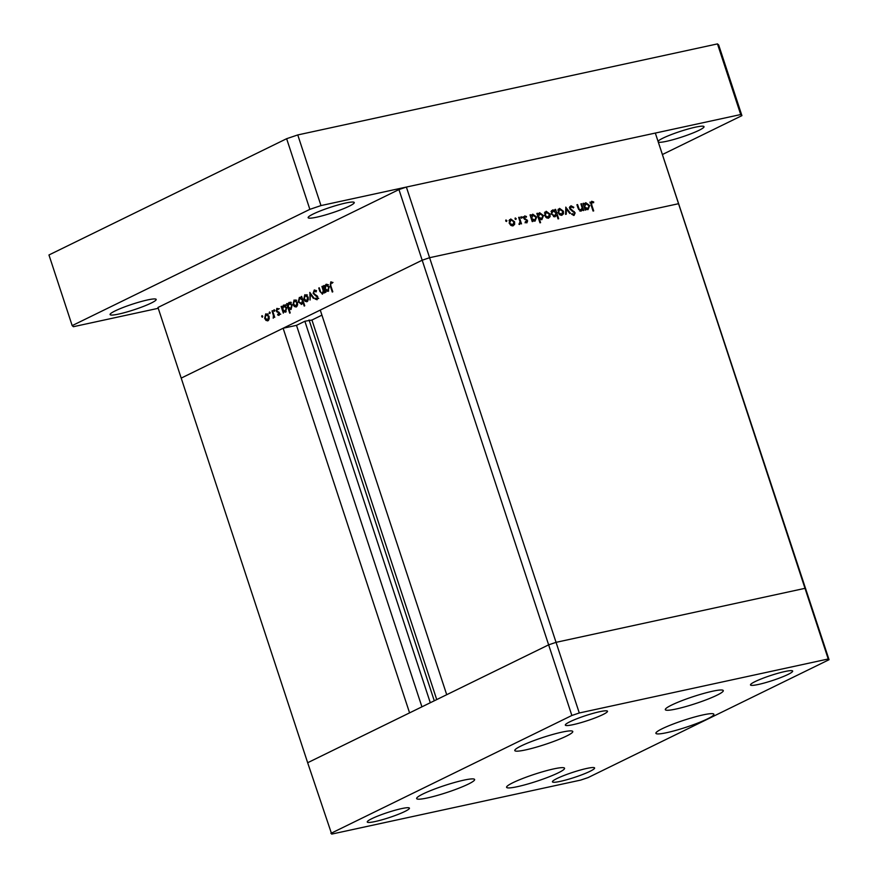 <?xml version="1.0" encoding="UTF-8"?>
<svg xmlns="http://www.w3.org/2000/svg" width="878" height="878" viewBox="0 0 878 878"><rect width="100%" height="100%" fill="white"/><g stroke="black" fill="none" stroke-linecap="round" stroke-linejoin="round"><path stroke-width="1.32" d="M463.793 780.158A30.521 3.666 -18.2 0 1 474.625 779.51A30.521 3.666 -18.2 0 1 458.7 788.257A30.521 3.666 -18.2 0 1 427.487 797.926A30.521 3.666 -18.2 0 1 416.644 798.574A30.521 3.666 -18.2 0 1 432.569 789.827A30.521 3.666 -18.2 0 1 463.793 780.158M561.942 732.142A30.521 3.666 -18.2 0 1 572.774 731.495A30.521 3.666 -18.2 0 1 556.85 740.242A30.521 3.666 -18.2 0 1 525.626 749.911A30.521 3.666 -18.2 0 1 514.793 750.558A30.521 3.666 -18.2 0 1 530.718 741.811A30.521 3.666 -18.2 0 1 561.942 732.142M712.464 691.249A30.521 3.666 -18.2 0 1 723.296 690.602A30.521 3.666 -18.2 0 1 707.372 699.349A30.521 3.666 -18.2 0 1 676.148 709.007A30.521 3.666 -18.2 0 1 665.315 709.665A30.521 3.666 -18.2 0 1 681.24 700.918A30.521 3.666 -18.2 0 1 712.464 691.249M703.048 714.901A30.521 3.666 -18.2 0 1 713.88 714.253A30.521 3.666 -18.2 0 1 697.955 723A30.521 3.666 -18.2 0 1 666.731 732.669A30.521 3.666 -18.2 0 1 655.899 733.317A30.521 3.666 -18.2 0 1 671.824 724.569A30.521 3.666 -18.2 0 1 703.048 714.901M553.733 768.898A30.521 3.666 -18.2 0 1 564.565 768.25A30.521 3.666 -18.2 0 1 548.64 776.997A30.521 3.666 -18.2 0 1 517.416 786.666A30.521 3.666 -18.2 0 1 506.584 787.314A30.521 3.666 -18.2 0 1 522.509 778.566A30.521 3.666 -18.2 0 1 553.733 768.898M573.213 724.635A22.191 2.667 161.8 0 0 595.921 717.6A22.191 2.667 161.8 0 0 607.499 711.246A22.191 2.667 161.8 0 0 599.619 711.718A22.191 2.667 161.8 0 0 576.912 718.742A22.191 2.667 161.8 0 0 565.333 725.107A22.191 2.667 161.8 0 0 573.213 724.635M586.723 768.448A22.191 2.667 -18.2 0 1 594.604 767.976A22.191 2.667 -18.2 0 1 583.014 774.341A22.191 2.667 -18.2 0 1 560.307 781.365A22.191 2.667 -18.2 0 1 552.427 781.837A22.191 2.667 -18.2 0 1 564.016 775.483A22.191 2.667 -18.2 0 1 586.723 768.448M784.789 671.549A22.191 2.667 -18.2 0 1 792.669 671.077A22.191 2.667 -18.2 0 1 781.08 677.443A22.191 2.667 -18.2 0 1 758.372 684.467A22.191 2.667 -18.2 0 1 750.492 684.95A22.191 2.667 -18.2 0 1 762.082 678.584A22.191 2.667 -18.2 0 1 784.789 671.549M375.147 821.534A22.191 2.667 161.8 0 0 397.855 814.499A22.191 2.667 161.8 0 0 409.433 808.144A22.191 2.667 161.8 0 0 401.553 808.616A22.191 2.667 161.8 0 0 378.846 815.64A22.191 2.667 161.8 0 0 367.267 822.006A22.191 2.667 161.8 0 0 375.147 821.534M571.863 715.482L398.952 189.571L157.974 307.465L307.662 762.73L409.576 712.87L283.122 328.24L181.197 378.111L422.175 260.217L320.261 310.077L446.715 694.707L548.64 644.847L556.059 642.334L805.005 588.337L805.817 589.061L805.005 588.337L556.059 642.334L548.64 644.847L307.662 762.73L331.697 834.1L580.643 780.103L588.062 777.601L829.041 659.707L828.228 658.983L579.282 712.98L571.863 715.482L330.885 833.376M398.952 189.571L406.371 187.058L429.594 257.704L678.54 203.707L429.594 257.704L422.175 260.217L429.594 257.704L579.282 712.98M406.371 187.058L655.317 133.061L828.228 658.983M655.317 133.061L829.041 659.707M283.122 328.24L296.501 325.343L304.864 321.249L311.942 320.031L321.93 315.147M421.923 706.834L296.501 325.343M436.739 699.59L311.942 320.031M579.754 210.863L582.18 208.108L580.896 203.872L581.543 203.729L583.738 210.424L583.091 210.555L582.696 209.348L581.126 211.115L578.042 208.152L576.923 204.728L577.57 204.585L579.184 209.238L581.291 210.16L579.634 210.961M571.271 206.714L570.371 208.569L575.156 212.882L574.08 215.406L571.655 214.276L572.05 213.584L573.85 214.451L574.519 213.069L569.723 208.69L570.963 205.77L573.806 207.296L573.356 207.888L571.271 206.714L569.339 207.614M565.75 207.153L570.448 213.299L569.745 213.453L566.398 208.964L566.255 214.21L565.553 214.364L565.849 207.131M563.435 211.225L563.489 213.749L561.843 215.297L559.484 214.627L557.98 212.399L559.571 208.371L563.435 211.225L562.831 211.51M550.045 214.122L550.1 216.657L548.465 218.194L546.105 217.524L544.601 215.308L546.182 211.269L550.045 214.122L549.441 214.419M532.463 220.213L532.869 221.454L532.222 221.596L530.027 214.901L530.674 214.759L531.047 215.922L532.781 214.177L536.667 217.064L535.042 221.113L531.87 220.51M505.827 220.082L506.88 220.608L506.529 221.508L505.684 220.872L506.024 219.983L505.684 220.872M505.805 221.135L506.88 220.608L506.529 221.508M514.596 221.816L514.651 224.34L513.015 225.887L510.645 225.218L509.141 222.99L510.733 218.962L514.596 221.816L513.992 222.112M515.156 218.062L516.198 218.589L515.858 219.489L515.002 218.852L515.353 217.963L515.002 218.852M515.134 219.116L516.198 218.589L515.858 219.489M519.074 223.802L520.05 221.936L518.668 217.36L519.315 217.228L521.51 223.912L520.544 223.067L519.622 224.45L518.986 224.351L519.611 223.55L519.063 223.824M520.972 216.8L522.015 217.327L521.675 218.227L520.819 217.59L521.17 216.701L520.819 217.59M520.95 217.854L522.015 217.327L521.675 218.227M525 216.745L524.429 218.029L527.623 220.839L526.866 222.88L525.209 222.222L525.461 221.552L526.602 222.057L526.613 220.444L523.793 218.205L524.693 215.933L526.493 216.515L526.273 217.228L525 216.745L523.156 217.623M525.637 222.529L526.987 221.015M539.279 218.677L540.585 222.672L539.948 222.814L536.853 213.42L537.501 213.277L537.885 214.441L539.608 212.696L543.504 215.582L541.869 219.632L538.675 218.973M555.357 210.731L554.951 209.491L555.598 209.359L558.682 218.743L558.035 218.885L556.751 214.978L555.039 216.767L551.154 213.892L552.789 209.842L555.357 210.731L554.742 211.038M585.45 208.723L585.856 209.963L585.22 210.105L583.014 203.411L583.661 203.268L584.046 204.42L585.769 202.686L589.665 205.573L588.03 209.612L584.858 209.008M591.904 202.236L591.684 204.815L593.693 210.907L593.045 211.038L591.004 204.859L591.629 201.281L593.715 201.962L593.572 202.752L591.904 202.236L590.093 203.092M322.566 294.075L319.877 291.452L318.747 288.039L319.263 287.786L320.865 292.418L322.391 293.208L323.236 290.728L321.93 286.48L322.456 286.228L324.651 292.912L323.741 291.968L322.27 294.174M324.18 292.857L323.51 292.967M314.554 289.981L316.365 291.255L316.036 291.957L314.258 291.046L313.644 293.153L317.803 296.918L317.079 299.76L315.026 298.959L315.312 298.169L316.826 298.783L317.298 297.214L313.117 293.395L314.258 290.003M316.508 290.541L314.258 291.046M318.703 298.41L317.924 298.553M309.791 292.418L313.984 298.136L313.424 298.41L310.417 294.218L310.066 300.056L309.868 292.396M307.102 301.637L305.127 301.319L303.766 299.222L304.82 294.712L308.145 297.093L308.343 299.749L306.718 301.78M296.358 306.894L294.393 306.576L293.032 304.479L294.086 299.969L297.401 302.339L297.598 304.995L295.974 307.037M284.121 305.05L283.331 305.226L286.678 307.629L285.591 312.162L283.44 311.646L283.32 313.139L281.125 306.444L282.025 307.344L283.715 305.094M262.116 315.652L262.445 317.221L261.71 316.684L261.94 315.685L262.676 316.223M262.445 317.221L261.71 316.684L262.731 316.464M267.999 320.766L266.023 320.448L264.662 318.352L265.716 313.841L269.041 316.223L269.239 318.879L267.603 320.909M269.59 311.997L269.919 313.556L269.195 313.029L269.425 312.03L270.15 312.557M269.919 313.556L269.195 313.029L270.215 312.809M272.015 310.9L272.531 310.647L274.737 317.342L273.892 316.607L273.223 318.209L273.42 315.487L272.015 310.9L272.575 310.779M274.188 309.747L274.518 311.306L273.782 310.779L274.013 309.78L274.748 310.307M274.518 311.306L273.782 310.779L274.803 310.56M279.039 315.367L277.646 314.939L277.81 314.192L278.765 314.543L278.677 312.842L276.241 310.944L276.844 308.397L278.348 308.716L278.205 309.506L277.141 309.21L276.746 310.647L279.522 313.095L278.875 315.421M277.81 314.192L279.665 314.346M278.205 309.506L277.141 309.21M289.597 302.372L288.807 302.548L292.154 304.951L291.068 309.484L288.895 308.902L290.212 312.897L289.696 313.15L286.601 303.755L287.128 303.503L287.501 304.666L289.191 302.405M301.637 304.315L298.29 301.911L299.376 297.379L301.527 297.894L301.637 296.402L304.732 305.796L304.205 306.049L302.921 302.142L301.253 304.446M326.638 284.252L325.837 284.428L329.184 286.832L328.098 291.364L325.947 290.848L325.837 292.341L323.642 285.646L324.531 286.546L326.232 284.296M331.061 281.882L332.279 282.376L332.202 283.221L330.819 282.946L330.786 285.701L332.795 291.792L332.279 292.045L330.238 285.866L330.786 281.904M268.58 320.327L266.023 320.448M265.233 318.231L264.662 318.352M266.78 314.456L267.186 313.83M265.178 318.099L267.724 319.943L268.514 316.464L265.99 314.664L265.178 318.099M268.339 314.115L265.99 314.664M269.074 316.343L268.514 316.464M274.452 316.486L273.892 316.607M274.079 315.345L273.42 315.487M279.632 314.511L277.646 314.939M279.577 313.259L279.017 313.38M279.369 312.689L278.677 312.842M278.008 311.613L276.779 311.877M276.811 310.812L276.241 310.944M278.304 308.957L277.437 309.144M281.684 306.323L281.125 306.444M282.672 307.201L282.025 307.344M284.077 306.894L285.383 304.776M286.184 311.712L285.624 311.317M284.384 311.438L283.44 311.646M282.738 309.517L285.317 311.339L286.151 307.882L283.583 306.06L282.738 309.517M285.932 305.511L283.583 306.06M286.711 307.75L286.151 307.882M287.172 303.634L286.601 303.755M288.149 304.523L287.501 304.666M289.564 304.216L290.87 302.098M289.751 308.716L288.895 308.902M288.214 306.839L290.794 308.661L291.639 305.193L289.06 303.382L288.214 306.839M291.408 302.833L289.06 303.382M292.198 305.072L291.639 305.193M296.951 306.444L294.393 306.576M293.592 304.359L293.032 304.479M295.14 300.572L295.557 299.947M293.548 304.216L296.095 306.071L296.885 302.592L294.349 300.792L293.548 304.216M296.709 300.232L294.349 300.792M297.444 302.471L296.885 302.592M301.681 296.534L301.121 296.654M303.481 302.01L302.921 302.142M302.23 303.865L301.615 303.47M298.86 301.791L298.29 301.911M300.452 297.982L300.836 297.379M302.087 297.774L301.527 297.894M302.23 300.013L299.65 298.191L298.805 301.659L301.384 303.481L302.789 299.892M302.021 297.642L299.65 298.191M307.695 301.198L305.127 301.319M304.337 299.102L303.766 299.222M305.884 295.315L306.29 294.701M304.293 298.97L306.828 300.814L307.618 297.335L305.094 295.535L304.293 298.97M307.454 294.986L305.094 295.535M308.178 297.214L307.618 297.335M311.075 294.075L310.417 294.218M315.882 290.695L314.62 290.969M316.036 298.739L315.026 298.959M317.847 297.093L317.298 297.214M317.342 296.04L316.53 296.215M316.662 295.425L315.454 295.688M313.687 293.274L313.117 293.395M315.114 290.837L315.367 290.267M324.3 291.836L323.741 291.968M319.307 287.918L318.747 288.039M323.883 290.596L323.236 290.728M322.5 286.36L321.93 286.48M324.201 285.526L323.642 285.646M325.178 286.404L324.531 286.546M326.89 285.043L327.296 284.428M328.701 290.914L328.142 290.519M326.89 290.64L325.947 290.848M325.255 288.719L327.823 290.541L328.668 287.084L326.089 285.262L325.255 288.719M328.438 284.713L326.089 285.262M329.228 286.952L328.668 287.084M513.059 224.966L514.651 224.34M513.004 225.152L512.587 225.942M509.492 219.709L510.623 219.917M509.196 223.144L513.125 224.933L511.797 225.525M511.435 225.712L512.741 225.064L513.948 221.947L511.007 219.785L508.966 220.718M511.007 219.785L509.789 222.847M518.722 217.514L519.315 217.228M519.732 223.473L520.544 223.067M523.047 216.734L524.846 217.316M525.757 216.877L526.493 216.515M523.65 217.404L524.66 216.91M523.837 218.315L524.429 218.029M524.166 218.94L524.814 218.622M524.923 219.588L525.834 219.138M526.295 220.224L527.041 219.862M527.019 221.135L527.623 220.839M530.071 215.055L530.674 214.759M530.455 216.207L531.377 215.812M531.53 214.934L532.639 215.143L530.981 215.944M536.063 217.36L536.667 217.064M531.168 218.381L535.163 220.148L534.614 221.168M535.163 220.148L533.846 220.74M533.451 220.927L534.757 220.29L536.019 217.195L532.628 215.143M533.023 215L531.761 218.095M536.908 213.573L537.501 213.277M537.281 214.726L538.214 214.331M538.357 213.453L539.476 213.661L537.819 214.462M542.9 215.878L543.504 215.582M541.945 218.688L541.452 219.676M538.005 216.899L541.989 218.666L540.343 219.478M540.321 219.434L541.594 218.809L542.856 215.714L539.465 213.661M539.86 213.519L538.598 216.614M548.509 217.272L550.1 216.657M548.454 217.459L548.037 218.249M544.942 212.026L546.072 212.224L544.426 213.025M544.645 215.45L548.574 217.25L546.917 218.051M546.884 218.018L548.19 217.371L549.398 214.254L546.072 212.224M546.456 212.092L545.238 215.165M554.995 209.644L555.598 209.359M555.554 215.56L556.751 214.978M555.072 215.856L554.6 216.822M551.549 210.588L552.657 210.797L551.011 211.609M553.469 216.592L554.786 215.944L556.059 212.849L552.657 210.797M551.208 214.034L555.17 215.812L553.524 216.625M553.063 210.654L551.801 213.749M561.898 214.375L563.489 213.749M561.843 214.561L561.426 215.351M558.331 209.118L559.462 209.315L557.804 210.127M558.035 212.542L561.953 214.342L560.636 214.934M560.263 215.11L561.58 214.473L562.787 211.357L559.462 209.315M559.846 209.183L558.627 212.256M565.695 209.304L566.398 208.964M569.888 206.549L570.843 206.879M573.125 207.636L573.806 207.296M569.778 208.854L570.371 208.569M570.294 209.721L570.919 209.414M573.575 211.927L574.289 211.576M574.552 213.178L575.156 212.882M573.652 214.583L573.455 215.417M580.94 204.025L581.543 203.729M581.708 209.831L582.696 209.348M581.006 210.292L580.632 211.148M576.967 204.881L577.57 204.585M578.591 209.535L579.184 209.238M583.069 203.564L583.661 203.268M583.442 204.717L584.364 204.322M584.518 203.444L585.626 203.641L583.969 204.453M589.061 205.869L589.665 205.573M588.106 208.679L587.612 209.666M584.155 206.89L588.15 208.657L586.833 209.238M586.438 209.436L587.755 208.799L589.006 205.704L585.626 203.652M586.021 203.509L584.759 206.604M589.983 202.094L592.068 202.774M592.826 202.401L593.715 201.962M590.532 202.906L591.596 202.379M345.647 203.037A24.277 2.919 -18.2 0 1 354.262 202.522A24.277 2.919 -18.2 0 1 341.597 209.48A24.277 2.919 -18.2 0 1 316.76 217.173A24.277 2.919 -18.2 0 1 308.145 217.689A24.277 2.919 -18.2 0 1 320.81 210.731A24.277 2.919 -18.2 0 1 345.647 203.037M147.581 299.936A24.277 2.919 -18.2 0 1 156.196 299.42A24.277 2.919 -18.2 0 1 143.531 306.378A24.277 2.919 -18.2 0 1 118.695 314.072A24.277 2.919 -18.2 0 1 110.079 314.587A24.277 2.919 -18.2 0 1 122.744 307.629A24.277 2.919 -18.2 0 1 147.581 299.936M658.456 140.853A24.277 2.919 -18.2 0 1 695.409 127.178A24.277 2.919 -18.2 0 1 704.024 126.662A24.277 2.919 -18.2 0 1 691.359 133.621A24.277 2.919 -18.2 0 1 666.523 141.314A24.277 2.919 -18.2 0 1 658.928 142.28M158.249 308.299L73.401 326.704L72.183 325.617L48.959 254.971L286.634 138.702L297.763 134.938L717.469 43.9L718.687 44.987L741.921 115.633L662.868 154.298M72.183 325.617L309.868 209.348L320.986 205.584L740.703 114.546L741.921 115.633M286.634 138.702L309.868 209.348M297.763 134.938L320.986 205.584M717.469 43.9L740.703 114.546M430.286 702.74L304.864 321.249M434.281 700.787L309.078 319.976M273.321 313.029L272.751 313.15M279.028 312.184L277.843 312.447M320.437 291.331L319.877 291.452M323.291 288.774L322.731 288.895M330.808 285.745L330.238 285.866M571.874 210.994L572.697 210.588M578.009 208.031L578.602 207.735M591.092 205.101L591.684 204.815M278.666 314.576L280.719 314.137M277.283 309.155L279.336 308.716M330.951 282.903L333.003 282.453M526.723 222.013L525.077 222.825"/></g></svg>
